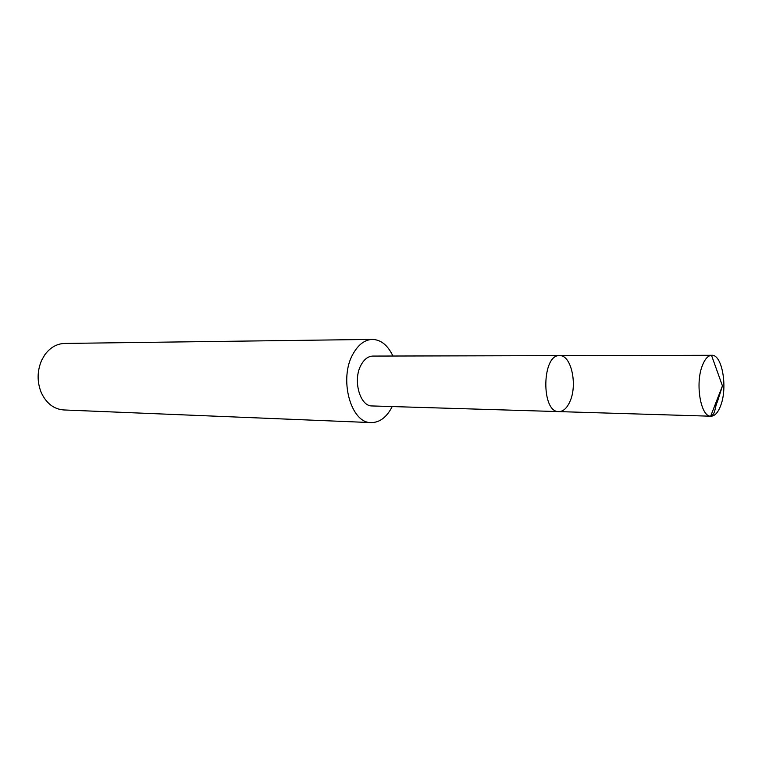 <?xml version="1.0" encoding="UTF-8"?>
<svg xmlns="http://www.w3.org/2000/svg" width="762" height="762" viewBox="0 0 762 762"><rect width="100%" height="100%" fill="white"/><g stroke="black" fill="none" stroke-linecap="round" stroke-linejoin="round"><path stroke-width="1.14" d="M558.832 411.604L372.18 405.955C359.835 406.575 352.482 379.657 361.169 364.788C364.341 359.131 368.246 356.216 372.875 356.073L559.613 355.635C541.782 354.101 540.963 412.652 558.832 411.604C563.328 411.509 567.052 408.099 570.014 401.355C577.729 384.524 571.129 354.768 559.613 355.635C541.782 354.101 540.963 412.652 558.832 411.604L710.651 416.204C700.735 416.528 695.115 383.962 702.212 365.95C704.755 359.226 707.85 355.673 711.498 355.292L711.803 355.283C722.033 354.359 727.777 386.677 720.9 405.003C718.261 412.347 714.947 416.09 710.946 416.223M392.211 406.556C386.801 417.185 379.809 422.529 371.237 422.596C350.777 423.529 338.509 378.457 353.158 353.739C358.416 344.481 364.827 339.709 372.399 339.404C380.962 339.709 387.81 345.243 392.916 356.025M371.237 422.596L63.713 409.946C53.816 409.156 46.339 403.374 41.253 392.592C36.928 381.714 37.081 370.913 41.71 360.169L44.72 354.921C50.121 347.539 56.759 343.719 64.646 343.443L372.399 339.404M710.784 415.852C715.537 414.899 714.88 406.26 717.318 401.974L722.443 385.905L711.498 355.292M559.613 355.635L711.803 355.283M722.443 385.905L710.651 416.204"/></g></svg>
